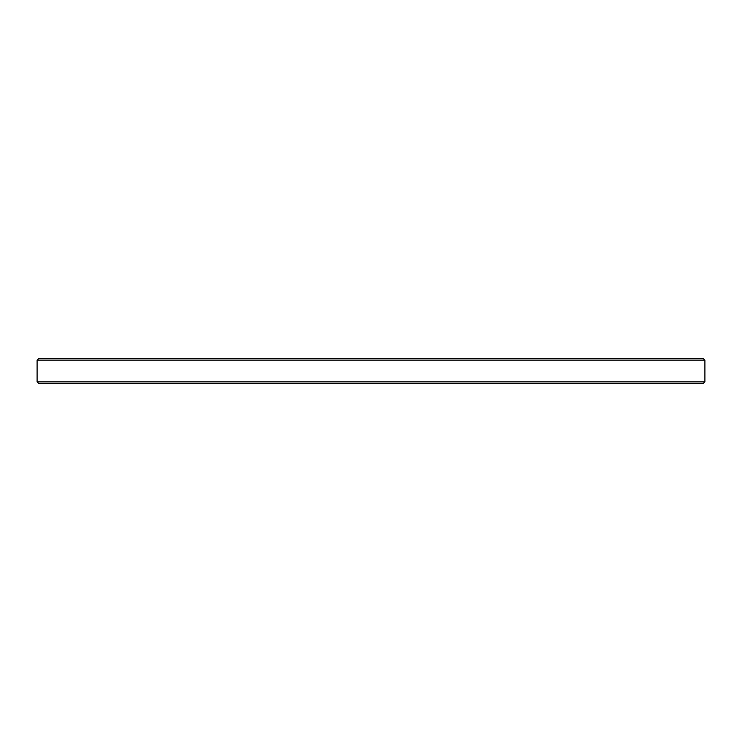 <?xml version="1.0" encoding="UTF-8"?>
<svg xmlns="http://www.w3.org/2000/svg" width="742" height="742" viewBox="0 0 742 742"><rect width="100%" height="100%" fill="white"/><g stroke="black" fill="none" stroke-linecap="round" stroke-linejoin="round"><path stroke-width="1.11" d="M704.9 360.148L703.231 358.479L38.769 358.479L37.1 360.148L37.1 381.852L704.9 381.852L704.9 360.148L37.1 360.148M704.9 381.852L703.231 383.521L38.769 383.521L37.1 381.852"/></g></svg>
